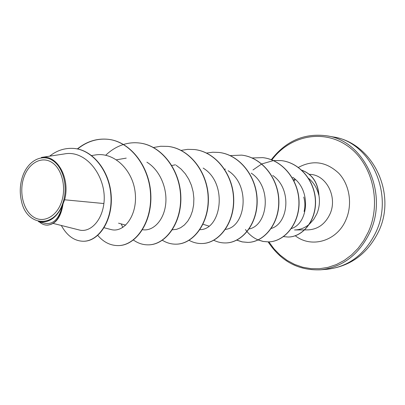 <?xml version="1.0" encoding="UTF-8"?>
<svg xmlns="http://www.w3.org/2000/svg" width="405" height="405" viewBox="0 0 405 405"><rect width="100%" height="100%" fill="white"/><g stroke="black" fill="none" stroke-linecap="round" stroke-linejoin="round"><path stroke-width="0.61" d="M23.885 177.334C28.684 163.033 41.629 155.788 51.81 162.375C62.061 168.733 66.673 187.783 61.332 202.485C56.138 217.288 42.657 223.651 32.881 216.579C23.024 209.714 18.944 191.54 23.885 177.334M22.589 176.458C27.717 161.144 41.573 153.353 52.503 160.39C63.509 167.189 68.475 187.642 62.729 203.426C54.381 229.033 26.396 226.238 21.43 200.961C19.556 192.704 19.936 184.553 22.569 176.509L22.589 176.458M41.366 157.464C56.913 154.022 70.607 178.17 64.603 199.786L63.038 203.852C61.028 217.202 55.819 224.299 47.41 225.134L47.096 225.134C54.857 224.486 59.96 218.184 62.416 206.221L63.038 203.852M303.75 197.083C305.132 202.004 305.248 206.808 304.089 211.486M309.511 224.066L313.683 219.449L316.842 213.84C319.378 207.775 320.046 201.472 318.851 194.932L318.786 195.159C317.125 188.138 313.733 182.549 308.61 178.382M304.58 229.903L294.516 229.944C299.862 229.873 304.747 228.015 309.167 224.36M318.851 194.932L318.927 194.937C317.824 182.306 312.108 174.059 301.781 170.181M53.202 223.423L79.041 229.929C89.697 233.007 101.675 221.545 103.882 203.538L64.603 199.786M291.438 228.541C308.296 223.423 311.577 190.163 292.729 177.294M271.264 228.455C288.649 223.449 292.162 188.695 272.707 175.441M249.171 228.967C267.918 225.307 272.398 186.978 251.196 173.127M225.464 229.377C245.521 227.357 251.221 185.308 228.091 170.707M199.943 229.665C221.297 229.777 228.379 183.293 203.143 168.085M172.393 229.797L176.585 229.336L180.655 227.706L184.437 224.942L187.778 221.12L190.507 216.391L192.502 210.878L193.651 204.814L193.873 198.379L193.144 191.828L191.449 185.404L188.816 179.314L185.318 173.801L181.065 169.067L176.165 165.25M142.56 229.711C152.771 231.493 163.59 220.958 165.605 204.864C167.69 188.811 160.076 170.186 146.899 162.192M110.894 229.488C123.819 233.386 137.735 215.44 135.209 192.82C132.982 170.191 114.053 151.51 95.008 155.024L91.651 155.555M103.882 203.538C107.254 177.927 86.761 149.369 64.279 153.951L41.361 157.434M38.298 221.636L45.092 223.332C53.252 224.719 59.019 218.872 62.395 205.786C56.401 218.224 48.372 223.499 38.308 221.606M83.658 241.248L83.8 241.248C99.458 241.172 113.051 219.672 111.178 195.276C109.522 170.824 92.851 150.058 74.409 148.493L74.262 148.478M61.307 225.464C67.078 235.877 74.48 241.137 83.516 241.253C99.169 241.177 112.762 219.667 110.894 195.261C109.234 170.804 92.558 150.027 74.11 148.463C65.134 147.754 56.978 150.326 49.633 156.173M39.305 221.889C41.755 224.031 44.353 225.114 47.096 225.134M62.395 205.786L62.416 206.221M77.588 148.984C86.959 141.446 97.215 138.232 108.363 139.335C130.815 141.694 149.779 166.946 150.832 194.749C152.113 222.573 135.903 245.486 118.533 245.592L118.402 245.597M139.391 143.011L139.517 143.026C161.448 145.344 179.921 169.548 180.827 196.147C181.956 222.77 165.913 244.726 148.66 244.848L148.539 244.848M168.045 146.407L168.161 146.423C189.581 148.696 207.583 171.933 208.357 197.432C209.355 222.952 193.509 244.023 176.408 244.159L176.297 244.164M194.481 149.546L194.587 149.556C215.516 151.784 233.057 174.135 233.72 198.617C234.601 223.12 218.968 243.38 202.049 243.526L201.948 243.526M218.953 152.447L219.049 152.457C239.492 154.639 256.588 176.165 257.155 199.711C257.934 223.276 242.534 242.782 225.818 242.939L225.722 242.939M241.663 155.14L241.755 155.15C261.726 157.287 278.397 178.043 278.883 200.723C279.572 223.423 264.409 242.225 247.906 242.392L242.271 241.881L236.854 240.104M262.799 157.646L262.885 157.656C282.401 159.752 298.667 179.795 299.072 201.67C299.685 223.56 284.766 241.709 268.485 241.881L263.25 241.456L258.193 239.942M258.101 239.907C253.935 238.14 250.275 235.411 247.116 231.711M247.025 231.599L245.425 229.544M252.983 169.958L261.681 163.974M261.782 163.929L273.395 160.598M273.491 160.588L281.313 160.613C300.125 162.658 315.227 181.521 315.541 201.336C316.042 221.196 302.479 237.016 288.264 237.026L288.188 237.031M77.34 148.934C86.705 141.411 96.957 138.201 108.094 139.3C130.547 141.659 149.516 166.926 150.569 194.734C151.855 222.568 135.64 245.496 118.27 245.597C110.454 245.627 103.624 242.231 97.792 235.416M105.71 155.247C110.995 150.174 116.898 146.6 123.424 144.509M123.566 144.469C128.719 142.879 133.954 142.393 139.264 142.995C161.2 145.314 179.678 169.528 180.584 196.136C181.713 222.77 165.67 244.731 148.417 244.853C143.061 244.934 138.065 243.329 133.427 240.033M122.836 227.443L121.176 223.899M153.515 147.511L160.679 146.251L167.928 146.397C189.358 148.665 207.36 171.917 208.14 197.422C209.137 222.952 193.286 244.028 176.185 244.164C171.31 244.25 166.708 242.944 162.385 240.261M180.979 150.402L187.642 149.354L194.375 149.531C215.308 151.759 232.85 174.115 233.518 198.607C234.399 223.12 218.766 243.385 201.842 243.532C197.336 243.613 193.053 242.524 188.988 240.256M206.575 153.06L212.691 152.229L218.852 152.432C239.299 154.619 256.4 176.145 256.967 199.7C257.747 223.276 242.347 242.787 225.625 242.944C221.515 243.025 217.581 242.134 213.825 240.271M230.091 155.606L241.572 155.125C261.549 157.267 278.225 178.028 278.706 200.718C279.399 223.423 264.232 242.231 247.728 242.398L242.139 241.896L236.763 240.15M252.133 157.96L262.718 157.636C282.239 159.732 298.505 179.779 298.91 201.66C299.523 223.56 284.604 241.714 268.323 241.886L263.128 241.466L258.112 239.983M273.431 160.557L281.151 160.593C299.968 162.638 315.075 181.511 315.389 201.326C315.89 221.196 302.322 237.021 288.112 237.031L283.566 236.631M318.786 195.159C317.778 182.518 312.128 174.211 301.831 170.232M375.8 232.414C394.678 193.534 370.013 141.537 332.915 136.9C372.504 142.413 397.163 193.342 378.624 231.442C367.553 253.94 350.254 266.561 326.734 269.305C348.442 266.91 364.799 254.613 375.8 232.414M332.915 136.9L326.658 135.812C364.034 140.464 388.906 193.109 369.861 232.475C358.759 254.953 342.276 267.396 320.406 269.806L326.734 269.305M271.897 159.919C289.438 136.04 322.537 128.613 347.191 145.699C371.982 162.491 382.026 201.887 368.347 231.949L363.756 240.565L358.101 248.295L351.53 254.958L344.204 260.42L336.307 264.576L328.015 267.351L319.52 268.712L311.01 268.657L302.662 267.209L294.653 264.425L287.13 260.39L280.245 255.206L274.119 248.984L268.854 241.871M309.293 174.277L310.508 174.393C326.678 175.259 337.78 197.453 329.913 214.174C325.078 224.178 317.743 229.417 307.916 229.888L304.737 229.898M298.414 167.412C312.873 159.681 326.344 161.651 338.843 173.32C349.657 184.837 352.714 204.459 345.941 219.799C337.056 241.208 311.45 248.569 295.306 235.766M293.554 180.033L294.825 179M326.658 135.812C304.413 132.911 285.965 140.874 271.315 159.697M104.141 227.742L110.884 229.524M116.518 159.793L126.239 158.127M118.559 223.175L125.737 225.16M171.836 165.503L175.441 164.8M203.032 224.254L208.909 226.091M224.623 169.26L225.453 169.077M83.8 241.248L83.516 241.253M74.409 148.493L74.11 148.463M295.417 179.542L293.984 180.883M268.15 241.891C281.019 261.341 298.439 270.646 320.406 269.806M108.094 139.3L108.363 139.335M118.27 245.597L118.533 245.592M139.264 142.995L139.517 143.026"/></g></svg>
